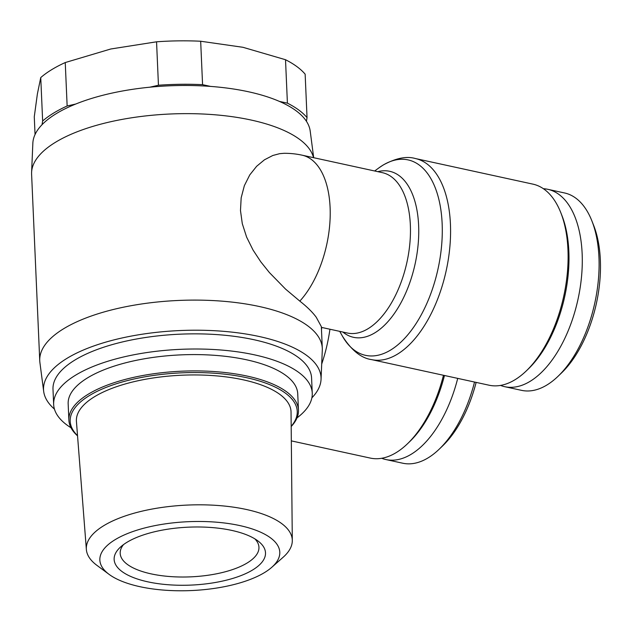 <?xml version="1.0" encoding="UTF-8"?>
<svg xmlns="http://www.w3.org/2000/svg" width="632" height="632" viewBox="0 0 632 632"><rect width="100%" height="100%" fill="white"/><g stroke="black" fill="none" stroke-linecap="round" stroke-linejoin="round"><path stroke-width="0.95" d="M311.868 397.86A138.882 53.151 177.5 0 0 321.048 379.35L322.296 350.144A141.41 54.115 177.5 0 0 322.296 348.343A141.41 54.115 177.5 0 0 220.773 301.061A141.41 54.115 177.5 0 0 63.39 328.893A141.41 54.115 177.5 0 0 39.745 360.682A141.41 54.115 177.5 0 0 39.895 362.468L43.687 391.461A138.882 53.151 177.5 0 0 54.447 409.102M321.048 379.35A138.882 53.151 177.5 0 0 223.538 331.326A138.882 53.151 177.5 0 0 66.763 358.486A138.882 53.151 177.5 0 0 43.687 391.461M313.685 157.7L310.209 131.108A138.882 53.151 177.5 0 0 306.433 121.297A138.882 53.151 177.5 0 0 279.431 101.412A138.882 53.151 177.5 0 0 210.559 86.41A138.882 53.151 177.5 0 0 149.855 87.192A138.882 53.151 177.5 0 0 75.729 104.035A138.882 53.151 177.5 0 0 56.074 113.752A138.882 53.151 177.5 0 0 42.036 124.694A138.882 53.151 177.5 0 0 32.848 143.211L31.6 172.425A141.41 54.115 177.5 0 0 31.6 174.219L39.745 360.682M313.535 157.668A141.41 54.115 177.5 0 0 207.288 114.242A141.41 54.115 177.5 0 0 55.245 142.429A141.41 54.115 177.5 0 0 31.6 172.425M415.366 158.529L532.902 184.133A102.905 53.981 102.3 0 1 560.758 212.573A102.905 53.981 102.3 0 1 526.259 370.945A102.905 53.981 102.3 0 1 515.151 379.658A102.905 53.981 102.3 0 1 489.105 385.22L371.569 359.616A102.905 53.981 -77.7 0 0 397.615 354.054A102.905 53.981 -77.7 0 0 449.85 247.025A102.905 53.981 -77.7 0 0 415.366 158.529C406.597 155.962 395.885 158.119 383.229 164.984L379.05 167.788A100.014 52.472 102.3 0 1 382.755 165.308A100.014 52.472 102.3 0 1 442.147 223.665A100.014 52.472 102.3 0 1 390.813 349.93A100.014 52.472 102.3 0 1 342.394 336.09C351.518 350.357 361.243 358.194 371.569 359.616M322.296 348.343L321.348 326.641L316.261 317.288C312.548 312.208 307.073 306.82 299.821 301.116L285.577 289.116L269.382 272.542L260.803 261.838L253.045 250.043L246.614 237.095L242.293 223.665L240.484 210.543L241.171 197.808L244.371 185.642L249.766 174.914L256.632 166.295L264.46 159.801L272.834 155.48L279.66 153.671L284.021 153.307A82.065 82.065 0 0 1 302.135 155.188A82.065 43.055 -77.7 0 1 330.204 215.204A82.065 43.055 -77.7 0 1 299.821 301.116M443.467 375.282A102.905 53.981 102.3 0 1 407.442 443.806A102.905 53.981 102.3 0 1 396.327 452.52A102.905 53.981 102.3 0 1 370.281 458.082L291.328 440.883M474.521 382.044A101.009 52.993 102.3 0 1 439.193 449.194A101.009 52.993 102.3 0 1 428.291 457.75A101.009 52.993 102.3 0 1 402.718 463.209L385.915 459.551A101.009 52.993 -77.7 0 0 411.487 454.084A101.009 52.993 -77.7 0 0 457.718 378.386M547.731 189.3L564.534 192.958A101.009 52.993 102.3 0 1 591.876 220.876A101.009 52.993 102.3 0 1 558.009 376.332A101.009 52.993 102.3 0 1 547.107 384.88A101.009 52.993 102.3 0 1 521.534 390.347L504.731 386.689A101.009 52.993 -77.7 0 0 530.303 381.222A101.009 52.993 -77.7 0 0 581.574 276.168A101.009 52.993 -77.7 0 0 547.731 189.3A101.009 52.993 -77.7 0 0 543.37 188.707M53.657 404.44L52.993 389.296A129.418 49.525 -2.5 0 1 74.639 360.201A129.418 49.525 -2.5 0 1 218.68 334.731A129.418 49.525 -2.5 0 1 311.584 378.007L312.248 393.151A129.418 49.525 177.5 0 0 219.336 349.883A129.418 49.525 177.5 0 0 75.303 375.353A129.418 49.525 177.5 0 0 53.657 404.44A129.418 49.525 177.5 0 0 71.005 427.777M296.993 417.91A129.418 49.525 177.5 0 0 312.248 393.151M271.8 567.283L283.144 557.25A103.071 39.445 177.5 0 0 292.3 540.494L291.044 412.127A107.416 41.104 177.5 0 0 214.58 375.724A107.416 41.104 177.5 0 0 94.366 396.817A107.416 41.104 177.5 0 0 76.433 421.497L86.363 549.485A103.071 39.445 177.5 0 0 96.949 565.379L109.123 574.393A90.052 34.46 -2.5 0 1 114.913 539.807A90.052 34.46 -2.5 0 1 233.437 524.331A90.052 34.46 -2.5 0 1 271.8 567.283A90.052 34.46 -2.5 0 1 264.729 572.442A90.052 34.46 -2.5 0 1 184.023 590.762A90.052 34.46 -2.5 0 1 109.123 574.393M292.3 540.494A103.071 39.445 177.5 0 0 218.933 505.561A103.071 39.445 177.5 0 0 103.569 525.8A103.071 39.445 177.5 0 0 86.363 549.485M254.846 538.851A69.441 26.576 -2.5 0 1 258.946 547.273A69.441 26.576 -2.5 0 1 247.333 562.883A69.441 26.576 -2.5 0 1 170.04 576.55A69.441 26.576 -2.5 0 1 120.191 553.324A69.441 26.576 -2.5 0 1 123.54 544.579M126.803 542.398A75.753 28.993 177.5 0 0 120.412 547.138A75.753 28.993 177.5 0 0 153.615 582.957A75.753 28.993 177.5 0 0 252.84 569.851A75.753 28.993 177.5 0 0 258.18 541.118A75.753 28.993 177.5 0 0 195.241 526.985A75.753 28.993 177.5 0 0 126.803 542.398M306.433 121.297L307.041 117.607L305.145 74.173A142.042 54.36 177.5 0 0 285.514 59.724L242.957 47.297L200.676 41.238A142.042 54.36 177.5 0 0 156.554 41.807L110.758 48.996L65.246 62.552A142.042 54.36 177.5 0 0 51.555 69.749A142.042 54.36 177.5 0 0 40.748 77.57L37.375 94.002L34.27 116.794L35.052 134.537M65.246 62.552L67.142 105.986A142.042 54.36 177.5 0 0 53.451 113.183A142.042 54.36 177.5 0 0 42.644 121.004L40.748 77.57M291.186 426.529A114.898 43.971 177.5 0 0 298.454 410.105L297.735 393.783A114.898 43.971 177.5 0 0 215.259 355.366A114.898 43.971 177.5 0 0 87.374 377.983A114.898 43.971 177.5 0 0 68.161 403.808L68.88 420.122A114.898 43.971 177.5 0 0 77.546 435.859M298.454 410.105A114.898 43.971 177.5 0 0 215.97 371.687A114.898 43.971 177.5 0 0 88.093 394.297A114.898 43.971 177.5 0 0 68.88 420.122M77.531 435.646A113.634 43.489 -2.5 0 1 89.191 395.687A113.634 43.489 -2.5 0 1 233.903 375.368A113.634 43.489 -2.5 0 1 291.178 426.324M307.041 117.607A142.042 54.36 177.5 0 0 287.41 103.158L279.431 101.412M210.559 86.41L202.572 84.672A142.042 54.36 177.5 0 0 158.45 85.241L149.855 87.192M200.676 41.238L202.572 84.672M287.41 103.158L285.514 59.724M75.729 104.035L67.142 105.986M158.45 85.241L156.554 41.807M42.644 121.004L42.036 124.694M558.009 376.332L561.461 373.014A95.961 50.339 -77.7 0 0 593.63 225.332L591.876 220.876M500.52 385.417A101.009 52.993 -77.7 0 0 504.731 386.689M526.259 370.945L528.415 368.867A99.745 52.33 -77.7 0 0 561.856 215.354L560.758 212.573M439.193 449.194L442.645 445.876A95.961 50.339 -77.7 0 0 476.133 382.392M381.704 458.279A101.009 52.993 -77.7 0 0 385.915 459.551M407.442 443.806L409.599 441.728A99.745 52.33 -77.7 0 0 444.47 375.495M342.876 332.045A84.957 44.572 -77.7 0 0 375.021 332.724A84.957 44.572 -77.7 0 0 418.732 233.635A84.957 44.572 -77.7 0 0 377.81 171.667M321.767 327.447A100.014 52.472 102.3 0 1 321.475 329.493M321.696 364.064A102.905 53.981 -77.7 0 0 329.943 329.233M302.135 155.188L382.384 172.67A82.065 43.055 102.3 0 1 409.884 243.249A82.065 43.055 102.3 0 1 368.227 328.608A82.065 43.055 102.3 0 1 347.45 333.04L321.38 327.368M339.732 331.365L342.394 336.09M374.665 170.988L379.05 167.788"/></g></svg>
